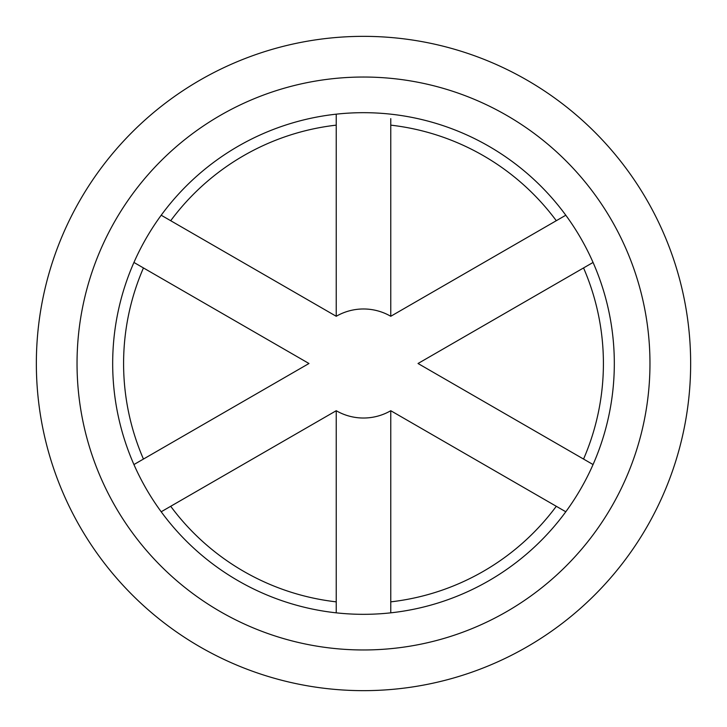 <?xml version="1.0" encoding="UTF-8"?>
<svg xmlns="http://www.w3.org/2000/svg" width="727" height="727" viewBox="0 0 727 727"><rect width="100%" height="100%" fill="white"/><g stroke="black" fill="none" stroke-linecap="round" stroke-linejoin="round"><path stroke-width="1.09" d="M390.762 612.825L390.762 601.856A239.91 239.91 0 0 0 556.291 506.292L565.797 511.772A250.815 250.815 0 0 1 133.941 262.447A250.815 250.815 0 0 1 565.797 215.228L556.291 220.708A239.91 239.91 0 0 0 390.762 125.144L390.762 118.637M363.5 36.35A327.15 327.15 0 0 1 690.65 363.5A327.15 327.15 0 0 1 363.5 690.65A327.15 327.15 0 0 1 36.35 363.5A327.15 327.15 0 0 1 363.5 36.35M363.5 77.035A286.465 286.465 0 0 1 649.965 363.5A286.465 286.465 0 0 1 363.5 649.965A286.465 286.465 0 0 1 77.035 363.5A286.465 286.465 0 0 1 363.5 77.035M556.291 220.708L390.762 316.281A54.525 54.525 0 0 0 336.237 316.281L161.203 215.228M161.203 511.772L336.237 410.719A54.525 54.525 0 0 0 390.762 410.719L556.291 506.292M583.554 267.936L593.059 262.447A250.815 250.815 0 0 1 593.059 464.553L583.554 459.064A239.91 239.91 0 0 0 583.554 267.936L418.025 363.5L583.554 459.064M398.496 311.81L390.762 316.281L390.762 125.144M133.941 262.447L143.446 267.936A239.91 239.91 0 0 0 143.446 459.064L133.941 464.553M170.709 506.292A239.91 239.91 0 0 0 336.237 601.856L336.237 612.825M390.762 601.856L390.762 410.719A54.525 54.525 0 0 1 336.237 410.719L336.237 601.856M143.446 267.936L308.975 363.5L143.446 459.064M565.797 215.228A250.815 250.815 0 0 1 593.059 262.447M593.059 464.553A250.815 250.815 0 0 1 565.797 511.772L561.926 509.545M336.237 114.175L336.237 125.144A239.91 239.91 0 0 0 170.709 220.708M336.237 125.144L336.237 316.281A54.525 54.525 0 0 1 390.762 316.281"/></g></svg>

